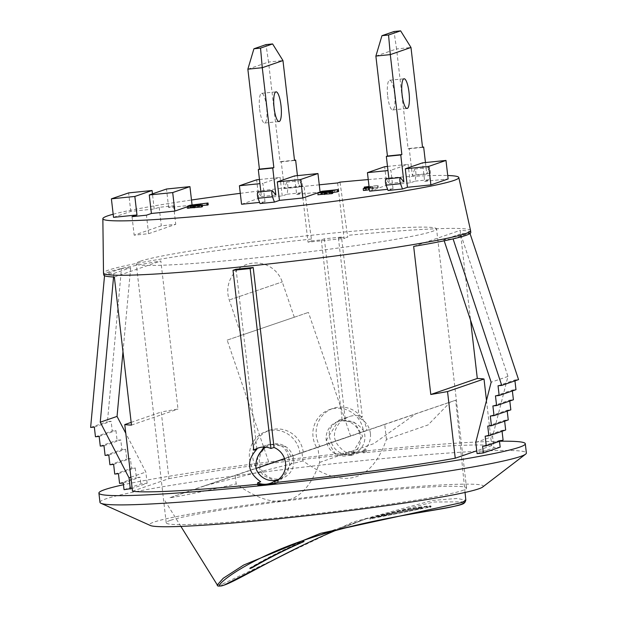 <?xml version="1.0" encoding="UTF-8"?>
<svg xmlns="http://www.w3.org/2000/svg" width="617" height="617" viewBox="0 0 617 617"><rect width="100%" height="100%" fill="white"/><g stroke="black" fill="none" stroke-linecap="round" stroke-linejoin="round"><path stroke-width="0.46" stroke-dasharray="3.08 2.31" d="M425.452 162.541L426.787 174.071L429.147 167.585A3.571 0.848 -95.8 0 1 430.095 169.737A3.571 0.848 -95.8 0 1 430.311 173.431L429.64 179.647L424.681 181.352L422.545 162.842M375.876 56.078L396.561 48.951L394.016 31.529M388.062 190.476L393.021 188.771L390.877 170.261L387.962 170.554M388.911 178.699L389.458 183.442L385.833 179.015M369.583 191.17L386.82 185.223L410.259 182.833L415.21 181.12L415.889 174.904A3.571 0.848 84.2 0 0 415.665 171.21A3.571 0.848 84.2 0 0 414.724 169.058L412.364 175.544L409.233 148.473L408.122 148.859L396.561 48.951L410.984 47.478M410.259 182.833L408.115 164.315L390.877 170.261M387.7 96.283A14.931 3.555 84.2 0 0 392.667 109.942A14.931 3.555 84.2 0 0 394.679 94.733A14.931 3.555 84.2 0 0 389.628 80.241A14.931 3.555 84.2 0 0 387.7 96.283M408.122 148.859L422.545 147.378M409.233 148.473L422.514 147.116M412.364 175.544L426.787 174.071M414.724 169.058L429.147 167.585M415.21 181.12L429.64 179.647M389.458 183.442L403.88 181.969M297.433 175.637L298.767 187.167L301.127 180.673A3.571 0.848 -95.8 0 1 302.068 182.825A3.571 0.848 -95.8 0 1 302.291 186.527L301.62 192.735L296.661 194.448L294.517 175.938M247.857 69.173L268.542 62.047L265.996 44.617M260.042 203.571L265.002 201.859L262.857 183.349L259.942 183.65M260.883 191.794L261.438 196.53L257.813 192.111M241.555 204.258L258.793 198.319L282.239 195.921L287.19 194.216L287.869 188A3.571 0.848 84.2 0 0 287.645 184.306A3.571 0.848 84.2 0 0 286.704 182.146L284.344 188.64L281.205 161.561L280.095 161.947L268.542 62.047L282.964 60.566M282.239 195.921L280.095 177.411L262.857 183.349M259.672 109.371A14.931 3.555 84.2 0 0 264.639 123.038A14.931 3.555 84.2 0 0 266.66 107.821A14.931 3.555 84.2 0 0 261.6 93.329A14.931 3.555 84.2 0 0 259.672 109.371M280.095 161.947L294.525 160.474M281.205 161.561L294.494 160.204M284.344 188.64L298.767 187.167M286.704 182.146L301.127 180.673M287.19 194.216L301.62 192.735M261.438 196.53L275.861 195.057M386.443 439.381L384.7 424.311L366.783 430.419A26.13 25.336 -109 0 0 333.033 408.4A26.13 25.336 -109 0 0 319.93 446.384L302.014 452.492L302.993 460.914C343.391 489.96 371.21 482.779 386.443 439.381L428.044 424.959L450.449 401.968L455.685 400.217L317.902 447.333L319.645 462.403C304.412 505.801 276.593 512.982 236.195 483.936L235.216 475.514L303.263 452.307A26.13 25.336 -109 0 0 269.513 430.296A26.13 25.336 -109 0 0 256.41 468.272M359.634 432.856A17.731 17.191 -109 0 0 337.584 421.635A17.731 17.191 -109 0 0 327.103 444.001A17.731 17.191 -109 0 0 349.137 455.161A17.731 17.191 -109 0 0 359.634 432.856M303.263 452.307L317.902 447.333M299.985 453.441A26.13 25.336 -109 0 0 266.243 431.422A26.13 25.336 -109 0 0 253.14 469.406M292.836 455.878A17.731 17.191 71 0 1 282.339 478.183A17.731 17.191 71 0 1 260.305 467.023A17.731 17.191 71 0 1 270.786 444.656A17.731 17.191 71 0 1 292.836 455.878M217.307 584.955L221.572 584.515L352.5 522.206L432.594 500.441L457.043 498.459L465.789 500.194M319.645 462.403L373.678 443.692L415.418 414.038M302.993 460.914L204.505 485.78L169.467 497.857C180.596 496.238 202.839 491.595 236.195 483.936M463.853 501.822L433.79 501.999L366.105 518.843L335.594 530.443L365.835 518.936M429.949 507.398C440.515 502.894 377.982 514.902 370.724 518.758L430.759 506.919M370.724 518.758L369.868 519.128L369.683 518.604L370.539 518.226L430.573 506.38L430.766 506.912M429.764 506.858C440.33 502.354 377.805 514.37 370.539 518.226M421.534 507.976C415.943 509.495 370.424 518.249 378.468 516.244C383.797 513.645 429.285 504.899 421.534 507.976L422.136 507.637L422.321 508.169L421.719 508.508C416.128 510.035 370.609 518.781 378.653 516.776C383.982 514.169 429.463 505.439 421.719 508.508M377.859 516.529L378.468 516.244M377.851 516.529L378.028 517.061L378.653 516.776M249.908 568.558L249.731 568.018A501.613 486.42 71 0 1 301.929 541.687L303.873 541.016A501.613 486.42 -109 0 0 251.667 567.355L249.731 568.018M302.114 542.22L301.929 541.687M304.05 541.549L303.873 541.016M363.937 431.368C357.467 422.198 349.021 418.835 338.594 421.288C329.316 425.614 326.917 432.671 331.391 442.458L363.937 431.368A17.731 17.191 71 0 1 353.441 453.68A17.731 17.191 71 0 1 331.391 442.458M366.783 430.419L363.506 431.545A26.13 25.336 -109 0 0 329.763 409.526A26.13 25.336 -109 0 0 316.66 447.51L319.93 446.384M363.506 431.545L316.66 447.51M265.565 447.124L269.768 445.011C279.802 442.697 286.057 446.808 288.525 457.359L284.622 458.693M288.525 457.359A17.731 17.191 71 0 1 278.491 479.502M384.7 424.311L450.449 401.968M204.505 485.78L302.014 452.492M235.216 475.514L169.467 497.857M227.164 340.121L308.423 312.41L227.164 340.121L269.336 463.768L350.587 436.057L284.591 458.593M242.095 335.023L294.286 317.231L242.095 335.023M369.197 187.838L373.108 187.267L369.174 187.668M369.151 187.445L372.529 186.28L378.098 185.547L369.035 186.473M368.195 187.769L368.411 189.62L373.316 189.118L369.406 189.689M373.108 187.267L373.316 189.118M372.529 186.28L372.745 188.131L368.411 189.62M377.434 185.779L377.65 187.63L372.745 188.131M378.098 185.547L378.314 187.398L377.65 187.63M364.902 186.897L365.117 188.748L378.314 187.398M364.369 188.247L364.454 188.979L365.117 188.748M369.043 186.635L369.259 188.486L364.454 188.979M363.428 190.491L369.259 188.486M372.514 187.475L372.73 189.326M329.362 191.887L329.571 193.738L332.756 193.329M332.347 191.494L332.563 193.345M332.663 192.504L321.958 194.309L329.571 193.738M321.765 192.597L321.958 194.309L322.483 194.448L322.275 192.597M321.727 191.301L321.935 193.152L338.617 191.447M321.048 192.203L321.187 193.406L321.935 193.152M334.26 190.198L334.468 192.049L321.187 193.406M325.437 191.509L325.653 193.36L334.468 192.049M320.717 192.257L320.925 194.108L325.653 193.36M317.963 194.849L320.925 194.108M187.321 208.253L194.046 207.104L190.136 207.111L193.985 206.363L208.23 204.859M202.337 205.554L196.252 206.255L194.44 206.911L199.106 206.664L191.316 207.728L202.461 206.664M196.098 204.913L196.252 206.255M193.561 205.075L193.753 206.757L194.44 206.911L194.224 205.06M199.677 205.153L199.823 206.417M198.936 205.245L199.106 206.664M191.108 205.978L191.316 207.728L192.034 207.821L191.818 205.97M198.99 205.237L199.206 207.088M202.029 204.836L202.245 206.687M193.769 205.268L193.985 207.119M193.831 205.253L194.046 207.104M190.638 205.669L190.83 207.327L190.136 207.111L189.92 205.26M276.323 480.52L281.144 479.579L293.353 460.004L284.753 446.307L268.989 444.294L263.945 447.055M257.767 456.611L257.289 463.691L262.857 475.283L274.233 480.496M370.439 433.435C369.344 426.224 365.619 421.095 359.256 418.056L362.318 416.999A18.664 18.094 -109 0 0 349.561 416.521A18.664 18.094 -109 0 0 345.188 418.75L342.127 419.807C330.751 432.016 332.008 442.875 345.89 452.392L348.96 451.336A18.664 18.094 -109 0 0 357.783 452.677A18.664 18.094 -109 0 0 361.724 451.814A18.664 18.094 -109 0 0 366.089 449.585L363.02 450.641C368.55 446.423 371.018 440.692 370.439 433.435M362.626 436.126L350.934 455.523L335.162 453.51L326.57 439.813L338.772 420.246L354.359 422.321L362.626 436.126M257.86 485.039L260.922 483.983L260.667 481.761M366.089 449.585L366.344 451.806L363.282 452.863L363.02 450.641M319.267 184.822L301.582 186.627L303.942 185.817L311.67 240.9A184.761 9.988 173.4 0 1 321.303 239.874L324.372 238.818L341.502 237.067L362.318 416.999M341.502 237.067L338.432 238.123A184.761 9.988 173.4 0 1 347.733 237.213L340.006 182.131M359.256 418.056L338.432 238.123M499.793 441.232A214.616 11.607 -6.6 0 0 311.099 456.858A214.616 11.607 -6.6 0 0 123.462 484.738M257.767 484.299A184.761 9.988 -6.6 0 0 260.922 483.983M132.485 491.209L168.958 478.638L161.245 412.002A184.761 9.988 173.4 0 1 177.989 409.071L160.852 260.976A184.761 9.988 -6.6 0 0 103.725 274.927M345.89 452.392L346.152 454.613A184.761 9.988 -6.6 0 0 168.958 478.638M346.152 454.613L349.214 453.557L366.344 451.806M486.489 400.464L491.718 445.636A184.761 9.988 -6.6 0 0 363.282 452.863M491.718 445.636L476.748 450.796M477.072 453.588L493.878 447.795L500.163 447.155M124.04 489.69L140.846 483.898L147.131 483.258L132.161 488.417M348.96 451.336L349.214 453.557M324.372 238.818L345.188 418.75M470.786 232.455A184.761 9.988 -6.6 0 0 460.166 230.372L470.57 320.231M311.454 239.049A184.761 9.988 -6.6 0 0 103.502 273.015M470.563 230.55A184.761 9.988 -6.6 0 0 347.518 235.362M321.303 239.874L342.127 419.807M256.896 449.184L236.08 269.251M337.646 182.94L344.07 238.478L347.733 237.213M301.582 186.627L308.006 242.165L344.07 238.478M311.67 240.9L308.006 242.165M368.241 179.578A179.161 9.687 173.4 0 1 447.726 175.513M113.173 214.222A179.161 9.687 173.4 0 1 191.486 200.024M240.291 193.337A179.161 9.687 173.4 0 1 303.942 185.817M113.536 217.354L130.773 211.407L154.211 209.016L159.171 207.304L173.593 205.831L168.642 207.536L192.08 205.137L187.159 206.842M265.002 201.859L259.603 202.415M296.661 194.448L320.1 192.049M424.681 181.352L448.127 178.953M393.021 188.771L387.623 189.319M168.642 207.536L166.497 189.026M154.211 209.016L152.461 193.861M130.773 211.407L128.629 192.897M259.464 179.516L280.095 177.411M258.793 198.319L256.657 179.809M386.82 185.223L384.676 166.713M387.491 166.428L408.115 164.315M148.589 233.696L175.737 224.341L161.315 225.814L134.167 235.177L148.589 233.696L146.445 215.186M173.593 205.831L175.737 224.341M159.171 207.304L161.315 225.814M132.023 216.66L134.167 235.177M444.186 240.8L443.824 239.712L453.079 238.872M470.031 233.519L469.853 232.979L460.637 233.92L507.961 376.432L492.582 436.589L493.878 447.795M475.776 442.381L492.582 436.589M507.961 376.432L491.155 382.224M499.492 441.332L499.392 440.469L503.086 440.091M482.587 446.261L499.392 440.469M502.068 431.252L501.968 430.388L505.67 430.01M485.163 436.18L501.968 430.388M504.644 421.172L504.544 420.308L508.246 419.93M487.738 426.1L504.544 420.308M507.22 411.092L507.12 410.228L510.822 409.85M490.314 416.02L507.12 410.228M509.796 401.011L509.696 400.148L513.398 399.77M492.89 405.94L509.696 400.148M512.372 390.931L512.272 390.067L515.974 389.689M495.466 395.859L512.272 390.067M514.948 380.851L514.856 379.987L518.55 379.609M498.042 385.779L514.856 379.987M453.048 238.771L469.853 232.979M460.637 233.92L443.824 239.712M104.535 275.714L104.659 274.395L113.875 273.454L113.559 276.971M122.984 351.705L130.681 267.662L121.464 268.603L107.443 421.65L111.137 421.272L112.263 430.974L115.965 430.597L117.083 440.299L120.785 439.921L121.904 449.623L125.606 449.245L126.732 458.948L130.426 458.57L131.552 468.272L135.246 467.894L136.372 477.597L140.074 477.219L140.846 483.898M90.63 427.442L107.443 421.65M121.464 268.603L104.659 274.395M94.332 427.064L111.137 421.272M95.458 436.767L112.263 430.974M99.152 436.389L115.965 430.597M100.278 446.091L117.083 440.299M103.98 445.713L120.785 439.921M105.098 455.415L121.904 449.623M108.8 455.038L125.606 449.245M109.919 464.74L126.732 458.948M113.621 464.362L130.426 458.57M114.747 474.064L131.552 468.272M118.441 473.686L135.246 467.894M119.567 483.389L136.372 477.597M123.261 483.011L140.074 477.219M147.131 483.258L145.836 472.044L125.783 433.273M130.866 477.203L145.836 472.044M113.875 273.454L130.681 267.662M140.344 261.222A151.165 8.175 173.4 0 1 303.502 236.134A151.165 8.175 173.4 0 1 436.558 228.907A151.165 8.175 173.4 0 1 287.337 254.405A151.165 8.175 173.4 0 1 136.234 263.66A151.165 8.175 173.4 0 1 140.344 261.222M170.331 520.378A151.165 8.175 -6.6 0 0 166.22 522.823A151.165 8.175 -6.6 0 0 317.323 513.568A151.165 8.175 -6.6 0 0 466.545 488.07A151.165 8.175 -6.6 0 0 333.488 495.297A151.165 8.175 -6.6 0 0 170.331 520.378M99.977 502.346A214.616 11.607 173.4 0 1 105.815 498.883A214.616 11.607 173.4 0 1 337.46 463.267A214.616 11.607 173.4 0 1 526.37 453.009M482.648 487.037A167.963 9.085 -6.6 0 0 342.859 493.361A167.963 9.085 -6.6 0 0 154.103 522.044A167.963 9.085 -6.6 0 0 150.309 525.483M413.66 246.399L460.166 230.372M131.475 425.098L177.989 409.071M114.338 277.01L160.852 260.976M131.159 422.367L161.245 412.002M415.889 174.904L430.311 173.431M287.869 188L302.291 186.527M223.716 585.309A1.866 1.812 71 0 1 221.572 584.515M230.048 299.692L282.239 281.907L230.048 299.692M325.321 192.35L325.529 194.201M329.486 191.872L329.617 192.967M318.017 192.851L318.233 194.702M201.026 203.625L201.242 205.476M200.633 205.021L200.71 205.716M198.072 204.721L198.288 206.572M197.733 205.384L197.895 206.788M194.91 205.7L195.126 207.551M187.329 206.279L187.545 208.13M193.769 204.512L193.985 206.363M392.667 109.942L407.089 108.469M389.628 80.241L404.05 78.768M264.639 123.038L279.069 121.564M261.6 93.329L276.03 91.856M465.048 492.451L455.685 400.217M180.897 526.409L164.238 499.608M301.081 546.037L323.709 535.541M366.097 518.82L304.613 540.014M338.594 421.288L337.584 421.635M353.441 453.68L349.137 455.161M329.763 409.526L333.033 408.4M270.786 444.656L269.768 445.011M282.339 478.183L278.475 479.517M266.243 431.422L269.513 430.296M294.286 317.231L282.239 281.907A27.996 27.996 0 0 0 246.623 264.477A27.996 27.996 0 0 0 229.254 299.978L241.301 335.301M350.587 436.057L308.423 312.41M321.781 194.401L321.573 192.55M193.53 206.872L193.322 205.021M191.185 207.798L190.969 205.947M189.866 207.258L189.65 205.407M270.362 483.296L281.144 479.579M258.199 448.011L268.981 444.294M350.934 455.531L361.724 451.814M338.772 420.239L349.561 416.521M466.545 488.07L436.558 228.907M166.22 522.823L136.234 263.66"/><path stroke-width="0.93" d="M407.444 187.298L405.3 168.78L422.545 162.842L445.983 160.443L448.127 178.953L430.882 184.899L407.444 187.298L402.492 189.003L400.487 183.712A3.571 0.848 -95.8 0 1 399.862 180.156A3.571 0.848 -95.8 0 1 400.256 177.542L403.88 181.969L400.757 154.952L401.868 154.566L390.299 54.604L388.556 35.007L400.626 30.85L410.984 47.478L422.545 147.378L423.655 147L425.452 162.541M410.984 47.478L390.299 54.604L375.876 56.078L387.437 156.047L386.335 156.425L388.911 178.699M402.122 94.81A14.931 3.555 -95.8 0 1 404.05 78.768A14.931 3.555 -95.8 0 1 409.11 93.26A14.931 3.555 -95.8 0 1 407.089 108.469A14.931 3.555 -95.8 0 1 402.122 94.81M400.626 30.85L394.016 31.529L381.954 35.686L375.876 56.078M400.256 177.542L385.833 179.015A3.571 0.848 84.2 0 0 385.44 181.629A3.571 0.848 84.2 0 0 386.057 185.185L388.062 190.476L402.492 189.003M401.868 154.566L387.437 156.047M381.954 35.686L388.556 35.007M422.514 147.116L423.655 147M386.335 156.425L400.757 154.952M279.424 200.386L277.28 181.876L294.517 175.938L317.963 173.539L320.1 192.049L302.862 197.988L279.424 200.386L274.465 202.098L272.459 196.808A3.571 0.848 -95.8 0 1 271.842 193.244A3.571 0.848 -95.8 0 1 272.236 190.63L275.861 195.057L272.737 168.04L273.848 167.662L262.279 67.7L260.536 48.103L272.606 43.938L282.964 60.566L294.525 160.474L295.636 160.088L297.433 175.637M282.964 60.566L262.279 67.7L247.857 69.173L259.418 169.135L258.307 169.521L260.883 191.794M274.102 107.898A14.931 3.555 -95.8 0 1 276.03 91.856A14.931 3.555 -95.8 0 1 281.082 106.348A14.931 3.555 -95.8 0 1 279.069 121.564A14.931 3.555 -95.8 0 1 274.102 107.898M272.606 43.938L265.996 44.617L253.926 48.774L247.857 69.173M272.236 190.63L257.813 192.111A3.571 0.848 84.2 0 0 257.42 194.717A3.571 0.848 84.2 0 0 258.037 198.281L260.042 203.571L274.465 202.098M273.848 167.662L259.418 169.135M253.926 48.774L260.536 48.103M294.494 160.204L295.636 160.088M258.307 169.521L272.737 168.04M323.709 535.541L335.625 530.435C282.177 552.739 236.92 581.16 224.125 585.101C206.78 591.641 240.206 561.794 304.613 540.029L304.906 539.929C354.366 522.491 412.812 513.892 442.003 508.763C451.744 507.043 458.431 505.454 462.071 504.012L465.179 502.076L465.789 500.194L462.148 502.5L320.408 533.366L243.653 565.049L223.184 578.299L217.307 584.955L180.897 526.409M304.906 539.929C383.034 513.12 472.645 507.536 463.853 501.822M251.852 567.895L249.908 568.558A501.05 485.88 71 0 1 302.114 542.22L304.05 541.549A501.05 485.88 -109 0 0 251.852 567.895L251.721 567.509M284.622 458.693L255.978 468.45C255.284 459.611 258.484 452.5 265.565 447.124M278.491 479.502A17.731 17.191 71 0 1 278.028 479.671A17.731 17.191 71 0 1 255.978 468.45M284.591 458.593L269.336 463.768M369.035 186.473L364.246 187.128L369.043 186.635L363.22 188.64L369.197 187.838M369.174 187.668L368.195 187.769L369.151 187.445M364.246 187.128L364.369 188.247M363.22 188.64L363.428 190.491L366.236 190.206L366.02 188.355M369.406 189.689L366.236 190.206M318.017 192.851L331.622 191.794L321.742 192.458L338.401 189.596L321.727 191.301L334.26 190.198L318.017 192.851L317.963 194.849M322.275 192.597L321.765 192.597M337.484 189.913L337.7 191.764L332.663 192.504M338.401 189.596L338.617 191.447L337.7 191.764M320.971 191.555L321.048 192.203M331.622 191.794L331.838 193.645L318.233 194.702M332.54 191.478L332.756 193.329L331.838 193.645M187.329 206.279L201.335 205.129L191.818 205.97L199.607 204.566L193.545 204.906L208.014 203.008L189.92 205.26L193.831 205.253L187.329 206.279L187.321 208.253M208.014 203.008L208.23 204.859L202.337 205.554M207.104 203.325L207.312 205.176M206.834 203.348L207.05 205.199M196.036 204.404L196.098 204.913M194.224 205.06L193.561 205.075M199.607 204.566L199.677 205.153M198.89 204.813L198.936 205.245M191.818 205.97L191.108 205.978M202.245 204.813L202.461 206.664L201.543 206.98L187.545 208.13M201.335 205.129L201.543 206.98M188.547 206.448L188.756 208.299M189.92 205.26L190.638 205.669M260.667 481.761C247.193 472.105 245.936 461.238 256.896 449.184L253.826 450.24A18.664 18.094 71 0 1 258.199 448.011A18.664 18.094 71 0 1 270.956 448.49L274.025 447.433C280.573 450.41 284.414 455.5 285.548 462.696C286.087 469.969 283.504 475.738 277.797 480.011L274.727 481.067A18.664 18.094 71 0 1 270.362 483.296A18.664 18.094 71 0 1 266.421 484.168A18.664 18.094 71 0 1 257.598 482.818L260.667 481.761M263.945 447.055L257.767 456.611M274.233 480.496L276.323 480.52M274.727 481.067L274.989 483.288L266.421 484.168L257.86 485.039L257.598 482.818M277.797 480.011L278.051 482.232L274.989 483.288M123.462 484.738A214.616 11.607 -6.6 0 0 104.743 489.628A214.616 11.607 -6.6 0 0 98.905 493.091A214.616 11.607 -6.6 0 0 313.436 479.949A214.616 11.607 -6.6 0 0 525.298 443.754A214.616 11.607 -6.6 0 0 499.793 441.232M447.726 175.513A179.161 9.687 173.4 0 1 458.793 177.511A179.161 9.687 173.4 0 1 281.946 207.775A179.161 9.687 173.4 0 1 102.854 218.688L103.502 273.015A184.761 9.988 -6.6 0 0 103.509 273.076L103.725 274.927A184.761 9.988 -6.6 0 0 114.338 277.01L131.475 425.098A184.761 9.988 173.4 0 1 124.773 424.573L132.485 491.209A184.761 9.988 -6.6 0 0 257.767 484.299M476.748 450.796L455.246 458.207L447.533 391.564A184.761 9.988 173.4 0 1 430.797 394.494L413.66 246.399A184.761 9.988 -6.6 0 0 470.786 232.455L470.57 230.604A184.761 9.988 -6.6 0 0 470.563 230.55L458.793 177.511M278.051 482.232A184.761 9.988 -6.6 0 0 455.246 458.207M499.492 441.332L500.163 447.155L483.358 452.947L477.072 453.588L475.776 442.381L491.155 382.224L444.186 240.8M132.161 488.417L124.04 489.69L123.261 483.011L119.567 483.389L118.441 473.686L114.747 474.064L113.621 464.362L109.919 464.74L108.8 455.038L105.098 455.415L103.98 445.713L100.278 446.091L99.152 436.389L95.458 436.767L94.332 427.064L90.63 427.442L104.535 275.714M470.57 320.231L477.303 378.46A184.761 9.988 173.4 0 1 484.006 378.992L486.489 400.464M103.509 273.076A184.761 9.988 -6.6 0 0 288.193 261.762A184.761 9.988 -6.6 0 0 470.57 230.604M253.209 267.5L250.14 268.557L233.01 270.308L236.08 269.251A184.761 9.988 -6.6 0 0 253.209 267.5L274.025 447.433M250.14 268.557L270.956 448.49M233.01 270.308L253.826 450.24M368.241 179.578A179.161 9.687 173.4 0 0 340.006 182.131L337.646 182.94L319.267 184.822M102.854 218.688A179.161 9.687 173.4 0 1 113.173 214.222M191.486 200.024A179.161 9.687 173.4 0 1 240.291 193.337M187.159 206.842L174.842 211.083L151.404 213.482L146.445 215.186L132.023 216.66L136.974 214.955L113.536 217.354L111.392 198.836L128.629 192.897L152.075 190.499L134.838 196.445L111.392 198.836M259.603 202.415L241.555 204.258L239.419 185.748L256.657 179.809L259.464 179.516M387.623 189.319L369.583 191.17L367.439 172.652L384.676 166.713L387.491 166.428M189.936 186.627L172.698 192.573L149.26 194.964L166.497 189.026L189.936 186.627L192.041 204.79M174.842 211.083L172.698 192.573M151.404 213.482L149.26 194.964M152.461 193.861L152.075 190.499M136.974 214.955L134.838 196.445M317.963 173.539L300.726 179.478L277.28 181.876M302.862 197.988L300.726 179.478M259.942 183.65L239.419 185.748M445.983 160.443L428.746 166.389L405.3 168.78M430.882 184.899L428.746 166.389M387.962 170.554L367.439 172.652M453.079 238.872L501.744 385.401L498.042 385.779L499.168 395.482L495.466 395.859L496.592 405.562L492.89 405.94L494.016 415.642L490.314 416.02L491.441 425.722L487.738 426.1L488.857 435.803L485.163 436.18L486.281 445.883L482.587 446.261L483.358 452.947M486.281 445.883L503.086 440.091L502.068 431.252M488.857 435.803L505.67 430.01L504.644 421.172M491.441 425.722L508.246 419.93L507.22 411.092M494.016 415.642L510.822 409.85L509.796 401.011M496.592 405.562L513.398 399.77L512.372 390.931M499.168 395.482L515.974 389.689L514.948 380.851M501.744 385.401L518.55 379.609L470.031 233.519M113.559 276.971L100.247 422.198L129.03 477.836L130.326 489.05M129.03 477.836L130.866 477.203M125.783 433.273L117.053 416.406L122.984 351.705M100.247 422.198L117.053 416.406M525.298 443.754L526.37 453.009A214.616 11.607 173.4 0 1 525.615 454.151A214.616 11.607 173.4 0 1 314.508 489.204A214.616 11.607 173.4 0 1 100.964 503.287A214.616 11.607 173.4 0 1 99.977 502.346L98.905 493.091M100.964 503.287L150.309 525.483A167.963 9.085 -6.6 0 0 317.431 514.47A167.963 9.085 -6.6 0 0 482.648 487.037L525.615 454.151M430.797 394.494L477.303 378.46M447.533 391.564L484.006 378.992M124.773 424.573L131.159 422.367M386.057 185.185L400.487 183.712M258.037 198.281L272.459 196.808M224.125 585.101A1.866 1.812 71 0 1 223.716 585.309C219.081 586.466 216.945 586.351 217.307 584.955M329.401 191.116L329.486 191.872M324.303 192.635L324.519 194.486M200.502 203.865L200.633 205.021M197.687 204.937L197.733 205.384M193.877 205.993L194.093 207.844M465.835 500.202L465.048 492.451M223.716 585.309L301.081 546.037M278.475 479.517L278.028 479.671M189.697 205.816L189.65 205.407"/></g></svg>
